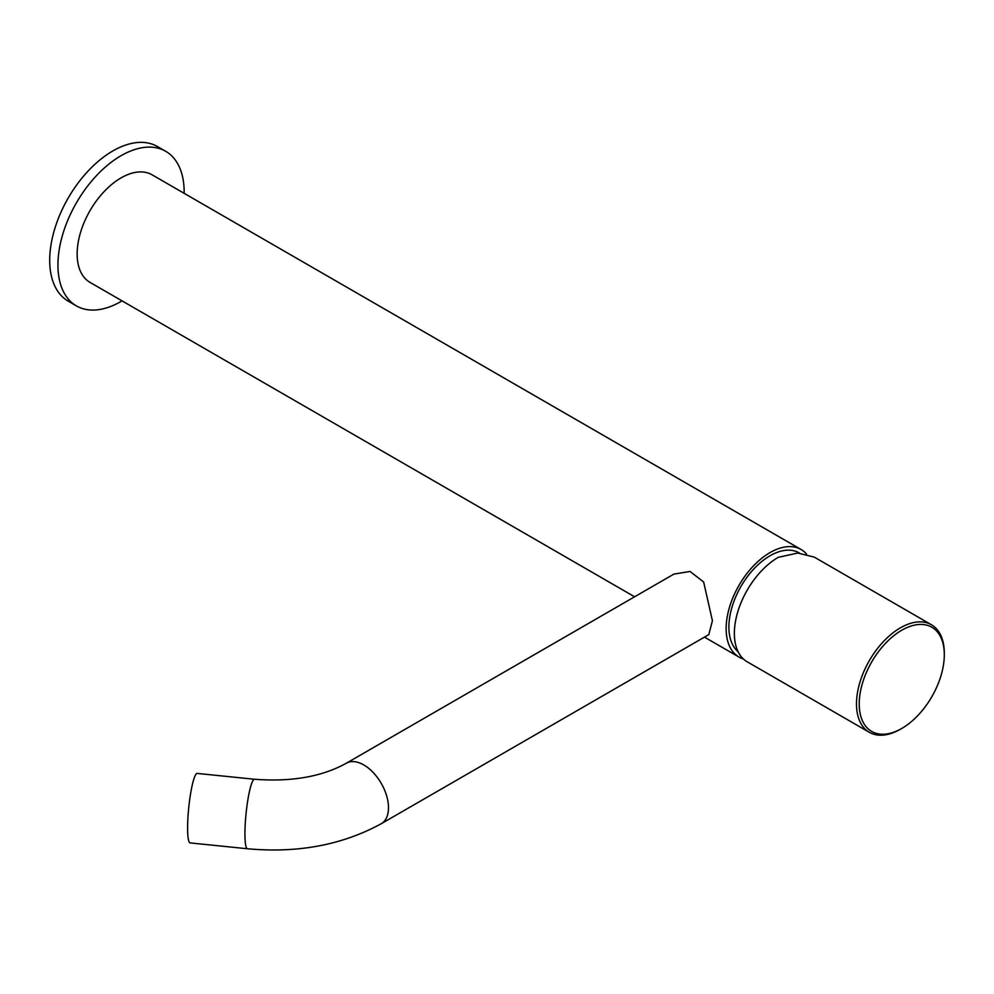 <?xml version="1.0" encoding="UTF-8"?>
<svg xmlns="http://www.w3.org/2000/svg" width="994" height="994" viewBox="0 0 994 994"><rect width="100%" height="100%" fill="white"/><g stroke="black" fill="none" stroke-linecap="round" stroke-linejoin="round"><path stroke-width="1.49" d="M634.607 596.785L90.007 282.371A62.088 35.846 -60 0 1 77.147 253.942A62.088 35.846 -60 0 1 104.246 191.457A62.088 35.846 -60 0 1 152.094 174.82L801.089 549.508A62.088 35.846 -60 0 1 806.544 554.031M743.388 658.96A62.088 35.846 -60 0 1 739.002 657.059A62.088 35.846 -60 0 1 726.142 628.63A62.088 35.846 -60 0 1 753.241 566.145A62.088 35.846 -60 0 1 801.089 549.508M122.063 300.871A89.261 51.539 -60 0 1 76.414 305.891A89.261 51.539 -60 0 1 57.938 265.025A89.261 51.539 -60 0 1 96.89 175.205A89.261 51.539 -60 0 1 165.675 151.287A89.261 51.539 -60 0 1 184.163 192.153A89.261 51.539 -60 0 1 184.151 193.321M76.414 305.891L68.188 301.132A89.261 51.539 -60 0 1 49.7 260.279A89.261 51.539 -60 0 1 88.665 170.446A89.261 51.539 -60 0 1 157.45 146.54L165.675 151.287M799.474 553.062A58.211 33.61 -60 0 0 754.508 568.245A58.211 33.61 -60 0 0 728.888 627.052A58.211 33.61 120 0 0 738.12 651.716M189.233 803.276A28.776 4.075 95.8 0 0 188.338 812.061M901.769 728.453L900.39 729.236A62.088 35.846 -60 0 1 869.352 732.317L747.227 661.818A62.088 35.846 -60 0 1 734.367 633.389A62.088 35.846 -60 0 1 778.277 557.336L797.71 553.037L814.248 557.1L931.44 624.766A62.088 35.846 -60 0 1 944.3 653.195L944.3 654.773A60.149 34.728 -60 0 1 901.769 728.453A60.149 34.728 -60 0 1 859.226 703.889A60.149 34.728 -60 0 1 901.769 630.221A60.149 34.728 -60 0 1 944.3 654.773M869.352 732.317A62.088 35.846 -60 0 1 856.493 703.889A62.088 35.846 -60 0 1 883.591 641.403A62.088 35.846 -60 0 1 931.44 624.766M346.334 763.218L673.882 574.11L690.047 571.463L703.64 581.987L712.412 620.716L708.809 634.607L381.261 823.715A34.927 20.166 -120 0 0 388.492 807.724A34.927 20.166 60 0 0 373.247 772.574A34.927 20.166 60 0 0 346.334 763.218C322.019 776.724 291.428 782.067 254.539 779.259L197.21 773.419A34.927 4.958 -84.2 0 0 190.898 791.858A34.927 4.958 -84.2 0 0 187.605 828.027A34.927 4.958 -84.2 0 0 190.127 842.912L247.456 848.752A34.927 4.958 -84.2 0 1 244.934 833.867A34.927 4.958 -84.2 0 1 248.227 797.697A34.927 4.958 -84.2 0 1 254.539 779.259M739.002 657.059L704.46 637.117M381.261 823.715C342.259 845.024 297.666 853.361 247.456 848.752"/></g></svg>
